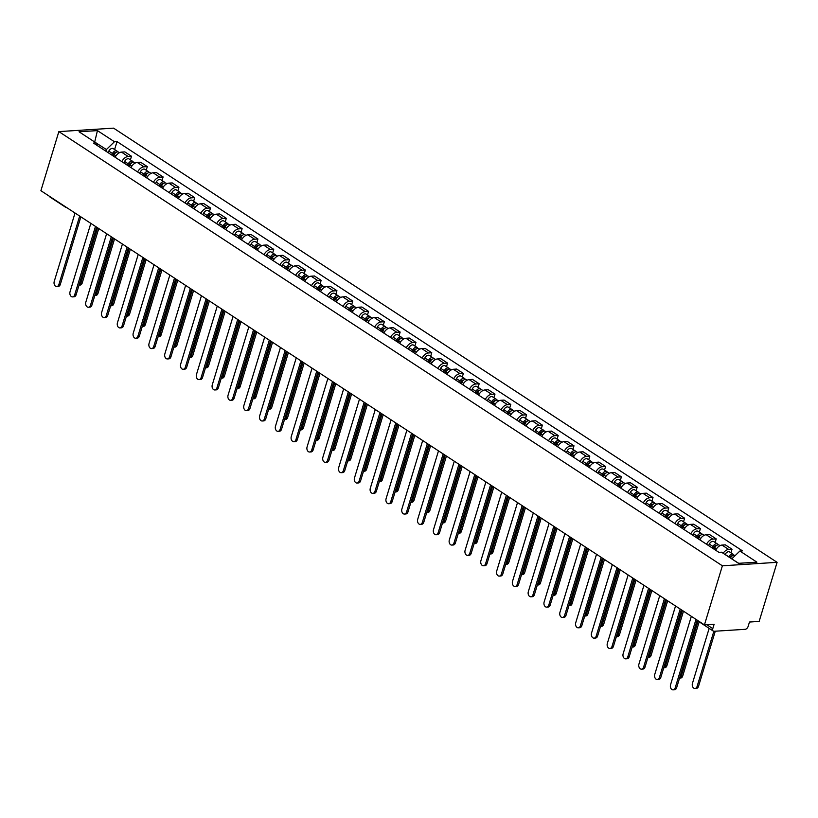 <?xml version="1.0" encoding="UTF-8"?>
<svg xmlns="http://www.w3.org/2000/svg" width="818" height="818" viewBox="0 0 818 818"><rect width="100%" height="100%" fill="white"/><g stroke="black" fill="none" stroke-linecap="round" stroke-linejoin="round"><path stroke-width="1.23" d="M704.431 624.891L714.114 624.277L712.795 628.623A3.098 1.943 123.2 0 0 713.286 631.077A3.098 1.943 123.2 0 0 714.134 631.281L745.106 629.318A3.098 1.943 123.2 0 0 748.143 626.384L749.462 622.038L759.145 621.424L777.1 562.334L113.569 128.14L58.855 131.606L722.386 565.8L704.431 624.891L40.9 190.696L58.855 131.606M66.626 207.527A3.098 2.188 -93.6 0 1 66.309 207.353A3.098 1.943 -56.8 0 1 65.46 207.148L49.755 196.872A3.098 1.943 -56.8 0 1 49.213 196.136M777.1 562.334L722.386 565.8M723.132 553.254A7.137 4.458 -56.8 0 1 728.685 549.451L732.028 549.236L725.341 544.86L721.997 545.074A7.137 4.458 123.2 0 0 715.658 550.217M730.934 552.815L732.028 549.236M706.548 544.246A7.137 4.458 -56.8 0 1 712.887 539.103L716.22 538.898L709.533 534.522L706.2 534.737A7.137 4.458 123.2 0 0 699.86 539.87M715.136 542.477L716.22 538.898M690.74 533.909A7.137 4.458 -56.8 0 1 697.079 528.765L700.423 528.551L693.736 524.185L690.392 524.389A7.137 4.458 123.2 0 0 684.053 529.532M699.329 532.14L700.423 528.551M674.932 523.561A7.137 4.458 -56.8 0 1 681.282 518.428L684.615 518.213L677.928 513.837L674.594 514.052A7.137 4.458 123.2 0 0 668.255 519.185M683.531 521.792L684.615 518.213M659.134 513.223A7.137 4.458 -56.8 0 1 665.474 508.08L668.817 507.876L662.13 503.499L658.787 503.714A7.137 4.458 123.2 0 0 652.447 508.847M667.723 511.454L668.817 507.876M643.326 502.886A7.137 4.458 -56.8 0 1 649.676 497.743L653.009 497.528L646.322 493.152L642.989 493.366A7.137 4.458 123.2 0 0 636.639 498.51M651.926 501.107L653.009 497.528M627.529 492.538A7.137 4.458 -56.8 0 1 633.868 487.405L637.202 487.191L630.525 482.814L627.181 483.029A7.137 4.458 123.2 0 0 620.842 488.162M636.118 490.769L637.202 487.191M611.721 482.201A7.137 4.458 -56.8 0 1 618.06 477.058L621.404 476.853L614.717 472.477L611.383 472.681A7.137 4.458 123.2 0 0 605.034 477.824M620.32 480.432L621.404 476.853M595.923 471.853A7.137 4.458 -56.8 0 1 602.263 466.72L605.596 466.505L598.909 462.129L595.576 462.344A7.137 4.458 123.2 0 0 589.236 467.487M604.512 470.084L605.596 466.505M580.115 461.516A7.137 4.458 -56.8 0 1 586.455 456.383L589.798 456.168L583.111 451.792L579.768 452.006A7.137 4.458 123.2 0 0 573.428 457.139M588.704 459.747L589.798 456.168M564.318 451.178A7.137 4.458 -56.8 0 1 570.657 446.035L573.991 445.82L567.303 441.454L563.97 441.659A7.137 4.458 123.2 0 0 557.631 446.802M572.907 449.409L573.991 445.82M548.51 440.83A7.137 4.458 -56.8 0 1 554.849 435.697L558.193 435.483L551.506 431.106L548.162 431.321A7.137 4.458 123.2 0 0 541.823 436.454M557.099 439.061L558.193 435.483M532.712 430.493A7.137 4.458 -56.8 0 1 539.052 425.35L542.385 425.145L535.698 420.769L532.365 420.984A7.137 4.458 123.2 0 0 526.025 426.117M541.301 428.724L542.385 425.145M516.904 420.155A7.137 4.458 -56.8 0 1 523.244 415.012L526.587 414.798L519.9 410.431L516.557 410.636A7.137 4.458 123.2 0 0 510.217 415.779M525.493 418.376L526.587 414.798M501.097 409.808A7.137 4.458 -56.8 0 1 507.446 404.675L510.78 404.46L504.092 400.084L500.759 400.299A7.137 4.458 123.2 0 0 494.42 405.431M509.696 408.039L510.78 404.46M485.299 399.47A7.137 4.458 -56.8 0 1 491.638 394.327L494.982 394.123L488.295 389.746L484.951 389.951A7.137 4.458 123.2 0 0 478.612 395.094M493.888 397.701L494.982 394.123M469.491 389.133A7.137 4.458 -56.8 0 1 475.841 383.99L479.174 383.775L472.487 379.399L469.154 379.613A7.137 4.458 123.2 0 0 462.814 384.757M478.09 387.354L479.174 383.775M453.693 378.785A7.137 4.458 -56.8 0 1 460.033 373.652L463.366 373.437L456.689 369.061L453.346 369.276A7.137 4.458 123.2 0 0 447.006 374.409M462.282 377.016L463.366 373.437M437.886 368.448A7.137 4.458 -56.8 0 1 444.225 363.304L447.569 363.1L440.882 358.724L437.548 358.928A7.137 4.458 123.2 0 0 431.198 364.071M446.485 366.679L447.569 363.1M422.088 358.1A7.137 4.458 -56.8 0 1 428.428 352.967L431.761 352.752L425.074 348.376L421.74 348.591A7.137 4.458 123.2 0 0 415.401 353.734M430.677 356.331L431.761 352.752M406.28 347.762A7.137 4.458 -56.8 0 1 412.62 342.63L415.963 342.415L409.276 338.038L405.933 338.253A7.137 4.458 123.2 0 0 399.593 343.386M414.869 345.994L415.963 342.415M390.483 337.425A7.137 4.458 -56.8 0 1 396.822 332.282L400.155 332.067L393.468 327.701L390.135 327.906A7.137 4.458 123.2 0 0 383.795 333.049M399.072 335.656L400.155 332.067M374.675 327.077A7.137 4.458 -56.8 0 1 381.014 321.944L384.358 321.73L377.671 317.353L374.327 317.568A7.137 4.458 123.2 0 0 367.988 322.701M383.264 325.308L384.358 321.73M358.877 316.74A7.137 4.458 -56.8 0 1 365.217 311.597L368.55 311.392L361.863 307.016L358.529 307.231A7.137 4.458 123.2 0 0 352.19 312.364M367.466 314.971L368.55 311.392M343.069 306.402A7.137 4.458 -56.8 0 1 349.409 301.259L352.752 301.044L346.065 296.668L342.722 296.883A7.137 4.458 123.2 0 0 336.382 302.026M351.658 304.623L352.752 301.044M327.261 296.055A7.137 4.458 -56.8 0 1 333.611 290.922L336.944 290.707L330.257 286.331L326.924 286.545A7.137 4.458 123.2 0 0 320.584 291.678M335.861 294.286L336.944 290.707M311.464 285.717A7.137 4.458 -56.8 0 1 317.803 280.574L321.147 280.369L314.46 275.993L311.116 276.198A7.137 4.458 123.2 0 0 304.777 281.341M320.053 283.948L321.147 280.369M295.656 275.369A7.137 4.458 -56.8 0 1 302.006 270.237L305.339 270.022L298.652 265.646L295.318 265.86A7.137 4.458 123.2 0 0 288.979 271.003M304.255 273.601L305.339 270.022M279.858 265.032A7.137 4.458 -56.8 0 1 286.198 259.899L289.531 259.684L282.854 255.308L279.511 255.523A7.137 4.458 123.2 0 0 273.171 260.656M288.447 263.263L289.531 259.684M264.05 254.695A7.137 4.458 -56.8 0 1 270.39 249.551L273.733 249.347L267.046 244.971L263.713 245.175A7.137 4.458 123.2 0 0 257.363 250.318M272.65 252.926L273.733 249.347M248.253 244.347A7.137 4.458 -56.8 0 1 254.592 239.214L257.926 238.999L251.238 234.623L247.905 234.838A7.137 4.458 123.2 0 0 241.566 239.971M256.842 242.578L257.926 238.999M232.445 234.009A7.137 4.458 -56.8 0 1 238.784 228.866L242.128 228.662L235.441 224.285L232.107 224.5A7.137 4.458 123.2 0 0 225.758 229.633M241.034 232.24L242.128 228.662M216.647 223.672A7.137 4.458 -56.8 0 1 222.987 218.529L226.32 218.314L219.633 213.948L216.3 214.152A7.137 4.458 123.2 0 0 209.96 219.296M225.236 221.893L226.32 218.314M200.839 213.324A7.137 4.458 -56.8 0 1 207.179 208.191L210.523 207.976L203.835 203.6L200.492 203.815A7.137 4.458 123.2 0 0 194.152 208.948M209.428 211.555L210.523 207.976M185.042 202.987A7.137 4.458 -56.8 0 1 191.381 197.844L194.715 197.639L188.028 193.263L184.694 193.467A7.137 4.458 123.2 0 0 178.355 198.61M193.631 201.218L194.715 197.639M169.234 192.649A7.137 4.458 -56.8 0 1 175.573 187.506L178.917 187.291L172.23 182.915L168.886 183.13A7.137 4.458 123.2 0 0 162.547 188.273M177.823 190.87L178.917 187.291M153.436 182.302A7.137 4.458 -56.8 0 1 159.776 177.169L163.109 176.954L156.422 172.578L153.089 172.792A7.137 4.458 123.2 0 0 146.749 177.925M162.025 180.533L163.109 176.954M137.629 171.964A7.137 4.458 -56.8 0 1 143.968 166.821L147.312 166.616L140.624 162.24L137.281 162.445A7.137 4.458 123.2 0 0 130.941 167.588M146.218 170.195L147.312 166.616M121.821 161.616A7.137 4.458 -56.8 0 1 128.17 156.483L131.504 156.269L124.817 151.892L121.483 152.107A7.137 4.458 123.2 0 0 115.144 157.25M130.42 159.847L131.504 156.269M738.715 563.316L731.803 558.929M731.834 558.817L739.891 551.025L756.906 562.16L738.521 563.326L721.507 552.191L718.93 552.355L93.487 143.078L96.064 142.915L79.039 131.78L97.434 130.614L114.448 141.749L106.391 149.541L94.551 141.933M739.891 551.025L742.458 550.862L117.015 141.586L114.448 141.749M94.704 142.035L97.434 130.614M105.89 151.197L106.391 149.541M114.612 149.51L117.015 141.586M97.444 145.665L96.064 142.915M697.089 620.402L676.629 687.734A3.569 2.526 86.4 0 1 674.523 689.768L673.102 689.86A3.569 2.526 -93.6 0 0 675.208 687.826L696.006 619.379M691.343 616.332L670.545 684.778A3.569 2.526 -93.6 0 0 673.102 689.86M730.443 558.04L730.494 557.948A3.875 2.423 -56.8 0 1 734.973 555.463L735.167 555.586M709.155 628.367L692.437 683.388A3.569 2.526 -93.6 0 0 694.993 688.48A3.569 2.526 -93.6 0 0 697.1 686.445L713.858 631.271M729.799 557.62L730.004 557.211A1.861 1.166 -56.8 0 1 732.09 555.984M728.726 556.915L728.777 556.823A3.875 2.423 -56.8 0 1 733.255 554.338A3.875 2.423 -56.8 0 1 733.92 555.207M725.075 554.532L725.126 554.44A3.875 2.423 -56.8 0 1 729.605 551.945L733.255 554.338M715.269 631.21L698.521 686.353A3.569 2.526 86.4 0 1 696.415 688.388L694.993 688.48M681.363 609.799L660.832 677.396A3.569 2.526 86.4 0 1 658.725 679.431L657.304 679.523A3.569 2.526 -93.6 0 0 659.41 677.488L680.198 609.042M675.545 605.985L654.748 674.441A3.569 2.526 -93.6 0 0 657.304 679.523M665.566 599.461L645.024 667.059A3.569 2.526 86.4 0 1 642.917 669.093L641.496 669.175A3.569 2.526 -93.6 0 0 643.602 667.14L664.4 598.694M659.737 595.647L638.94 664.093A3.569 2.526 -93.6 0 0 641.496 669.175M649.758 589.113L629.226 656.711A3.569 2.526 86.4 0 1 627.12 658.746L625.698 658.838A3.569 2.526 -93.6 0 0 627.795 656.803L648.592 588.357M643.94 585.31L623.142 653.756A3.569 2.526 -93.6 0 0 625.698 658.838M713.94 549.082L714.697 547.61A3.875 2.423 -56.8 0 1 719.175 545.115L719.993 545.657M679.564 678.071A3.569 2.526 -93.6 0 0 681.292 676.097L698.01 621.077M713.286 548.663L714.196 546.874A1.861 1.166 -56.8 0 1 716.292 545.647M712.212 547.958L712.969 546.485A3.875 2.423 -56.8 0 1 717.458 543.99A3.875 2.423 -56.8 0 1 718.112 544.86M708.572 545.575L709.318 544.093A3.875 2.423 -56.8 0 1 713.807 541.608L717.458 543.99M699.175 621.844L682.713 676.005A3.569 2.526 86.4 0 1 680.607 678.04L679.553 678.112M698.132 538.745L698.889 537.273A3.875 2.423 -56.8 0 1 703.368 534.778L704.186 535.309M663.766 667.723A3.569 2.526 -93.6 0 0 665.484 665.76L682.304 610.412M697.488 538.316L698.398 536.536A1.861 1.166 -56.8 0 1 700.484 535.299M696.415 537.62L697.171 536.138A3.875 2.423 -56.8 0 1 701.65 533.653A3.875 2.423 -56.8 0 1 702.314 534.522M692.764 535.228L693.521 533.755A3.875 2.423 -56.8 0 1 697.999 531.271L701.65 533.653M683.47 611.179L666.915 665.668A3.569 2.526 86.4 0 1 664.809 667.703L663.756 667.774M682.335 528.408L683.081 526.925A3.875 2.423 -56.8 0 1 687.57 524.44L688.388 524.972M647.958 657.386A3.569 2.526 -93.6 0 0 649.686 655.412L666.496 600.075M681.68 527.978L682.59 526.189A1.861 1.166 -56.8 0 1 684.686 524.962M680.607 527.273L681.363 525.8A3.875 2.423 -56.8 0 1 685.842 523.316A3.875 2.423 -56.8 0 1 686.506 524.185M676.967 524.89L677.713 523.418A3.875 2.423 -56.8 0 1 682.202 520.923L685.842 523.316M667.662 600.831L651.108 655.33A3.569 2.526 86.4 0 1 649.001 657.365L647.948 657.427M633.96 578.776L613.418 646.373A3.569 2.526 86.4 0 1 611.312 648.408L609.891 648.5A3.569 2.526 -93.6 0 0 611.997 646.465L632.795 578.009M628.132 574.962L607.334 643.408A3.569 2.526 -93.6 0 0 609.891 648.5M618.152 568.438L597.61 636.026A3.569 2.526 86.4 0 1 595.514 638.06L594.093 638.152A3.569 2.526 -93.6 0 0 596.189 636.118L616.987 567.672M612.324 564.625L591.537 633.071A3.569 2.526 -93.6 0 0 594.093 638.152M666.527 518.06L667.284 516.587A3.875 2.423 -56.8 0 1 671.762 514.093L672.58 514.634M632.161 647.048A3.569 2.526 -93.6 0 0 633.878 645.075L650.699 589.727M665.872 517.641L666.793 515.851A1.861 1.166 -56.8 0 1 668.879 514.624M664.809 516.935L665.566 515.463A3.875 2.423 -56.8 0 1 670.044 512.968A3.875 2.423 -56.8 0 1 670.699 513.837M661.159 514.553L661.915 513.07A3.875 2.423 -56.8 0 1 666.394 510.585L670.044 512.968M651.864 590.494L635.31 644.983A3.569 2.526 86.4 0 1 633.204 647.018L632.15 647.089M650.729 507.722L651.476 506.25A3.875 2.423 -56.8 0 1 655.964 503.755L656.782 504.287M616.353 636.701A3.569 2.526 -93.6 0 0 618.081 634.737L634.891 579.389M650.075 507.293L650.985 505.514A1.861 1.166 -56.8 0 1 653.081 504.277M649.001 506.598L649.758 505.115A3.875 2.423 -56.8 0 1 654.236 502.63A3.875 2.423 -56.8 0 1 654.901 503.499M645.361 504.205L646.108 502.733A3.875 2.423 -56.8 0 1 650.596 500.238L654.236 502.63M636.056 580.146L619.502 634.645A3.569 2.526 86.4 0 1 617.396 636.68L616.343 636.741M602.345 558.091L581.813 625.688A3.569 2.526 86.4 0 1 579.706 627.723L578.285 627.815A3.569 2.526 -93.6 0 0 580.391 625.78L601.189 557.334M596.526 554.277L575.729 622.733A3.569 2.526 -93.6 0 0 578.285 627.815M586.547 547.753L566.005 615.351A3.569 2.526 86.4 0 1 563.909 617.385L562.477 617.478A3.569 2.526 -93.6 0 0 564.584 615.443L585.381 546.986M580.719 543.939L559.931 612.385A3.569 2.526 -93.6 0 0 562.477 617.478M570.739 537.406L550.207 605.003A3.569 2.526 86.4 0 1 548.101 607.038L546.68 607.13A3.569 2.526 -93.6 0 0 548.786 605.095L569.584 536.649M564.921 533.602L544.123 602.048A3.569 2.526 -93.6 0 0 546.68 607.13M554.941 527.068L534.399 594.666A3.569 2.526 86.4 0 1 532.293 596.7L530.872 596.792A3.569 2.526 -93.6 0 0 532.978 594.758L553.776 526.311M549.113 523.254L528.316 591.711A3.569 2.526 -93.6 0 0 530.872 596.792M539.134 516.731L518.602 584.328A3.569 2.526 86.4 0 1 516.495 586.363L515.074 586.445A3.569 2.526 -93.6 0 0 517.18 584.41L537.968 515.964M533.316 512.917L512.518 581.363A3.569 2.526 -93.6 0 0 515.074 586.445M523.336 506.383L502.794 573.98A3.569 2.526 86.4 0 1 500.688 576.015L499.266 576.107A3.569 2.526 -93.6 0 0 501.373 574.072L522.17 505.626M517.508 502.579L496.71 571.025A3.569 2.526 -93.6 0 0 499.266 576.107M507.528 496.045L486.996 563.643A3.569 2.526 86.4 0 1 484.89 565.678L483.469 565.77A3.569 2.526 -93.6 0 0 485.575 563.735L506.362 495.289M501.71 492.231L480.912 560.678A3.569 2.526 -93.6 0 0 483.469 565.77M491.73 485.708L471.188 553.305A3.569 2.526 86.4 0 1 469.082 555.34L467.661 555.422A3.569 2.526 -93.6 0 0 469.767 553.387L490.565 484.941M485.902 481.894L465.105 550.34A3.569 2.526 -93.6 0 0 467.661 555.422M634.921 497.385L635.678 495.902A3.875 2.423 -56.8 0 1 640.157 493.418L640.975 493.949M620.259 569.809L603.694 624.298A3.569 2.526 86.4 0 1 601.598 626.332L600.545 626.404A3.569 2.526 -93.6 0 0 602.273 624.39L619.093 569.052M634.267 496.955L635.177 495.166A1.861 1.166 -56.8 0 1 637.273 493.939M633.204 496.25L633.95 494.778A3.875 2.423 -56.8 0 1 638.439 492.283A3.875 2.423 -56.8 0 1 639.093 493.162M629.553 493.868L630.31 492.395A3.875 2.423 -56.8 0 1 634.788 489.9L638.439 492.283M619.124 487.037L619.87 485.565A3.875 2.423 -56.8 0 1 624.359 483.07L625.167 483.602M584.747 616.015A3.569 2.526 -93.6 0 0 586.475 614.052L603.285 558.704M618.469 486.608L619.379 484.829A1.861 1.166 -56.8 0 1 621.475 483.602M617.396 485.912L618.152 484.44A3.875 2.423 -56.8 0 1 622.631 481.945A3.875 2.423 -56.8 0 1 623.296 482.814M613.756 483.53L614.502 482.047A3.875 2.423 -56.8 0 1 618.991 479.563L622.631 481.945M604.451 559.471L587.897 613.96A3.569 2.526 86.4 0 1 585.79 615.995L584.737 616.066M603.316 476.7L604.073 475.217A3.875 2.423 -56.8 0 1 608.551 472.732L609.369 473.264M568.95 605.678A3.569 2.526 -93.6 0 0 570.667 603.715L587.488 548.367M602.661 476.27L603.572 474.491A1.861 1.166 -56.8 0 1 605.668 473.254M601.598 475.575L602.345 474.092A3.875 2.423 -56.8 0 1 606.833 471.608A3.875 2.423 -56.8 0 1 607.488 472.477M597.948 473.182L598.704 471.71A3.875 2.423 -56.8 0 1 603.183 469.215L606.833 471.608M588.653 549.123L572.089 603.623A3.569 2.526 86.4 0 1 569.993 605.657L568.929 605.719M587.518 466.352L588.265 464.88A3.875 2.423 -56.8 0 1 592.753 462.395L593.561 462.927M553.142 595.34A3.569 2.526 -93.6 0 0 554.87 593.367L571.68 538.029M586.864 465.933L587.774 464.143A1.861 1.166 -56.8 0 1 589.86 462.916M585.79 465.227L586.547 463.755A3.875 2.423 -56.8 0 1 591.025 461.26A3.875 2.423 -56.8 0 1 591.69 462.129M582.14 462.845L582.897 461.362A3.875 2.423 -56.8 0 1 587.385 458.878L591.025 461.26M572.845 538.786L556.291 593.275A3.569 2.526 86.4 0 1 554.185 595.31L553.132 595.381M571.71 456.015L572.467 454.542A3.875 2.423 -56.8 0 1 576.946 452.047L577.764 452.579M537.344 584.993A3.569 2.526 -93.6 0 0 539.062 583.029L555.882 527.682M571.056 455.585L571.966 453.806A1.861 1.166 -56.8 0 1 574.062 452.579M569.993 454.89L570.739 453.407A3.875 2.423 -56.8 0 1 575.228 450.922A3.875 2.423 -56.8 0 1 575.882 451.792M566.342 452.497L567.099 451.025A3.875 2.423 -56.8 0 1 571.577 448.54L575.228 450.922M557.038 528.448L540.483 582.937A3.569 2.526 86.4 0 1 538.377 584.972L537.324 585.044M555.903 445.677L556.659 444.194A3.875 2.423 -56.8 0 1 561.148 441.71L561.956 442.241M521.536 574.655A3.569 2.526 -93.6 0 0 523.264 572.682L540.074 517.344M555.258 445.248L556.168 443.458A1.861 1.166 -56.8 0 1 558.254 442.231M554.185 444.542L554.941 443.07A3.875 2.423 -56.8 0 1 559.42 440.585A3.875 2.423 -56.8 0 1 560.085 441.454M550.534 442.16L551.291 440.687A3.875 2.423 -56.8 0 1 555.77 438.192L559.42 440.585M541.24 518.101L524.686 572.6A3.569 2.526 86.4 0 1 522.579 574.635L521.526 574.696M540.105 435.329L540.862 433.857A3.875 2.423 -56.8 0 1 545.34 431.362L546.158 431.904M505.739 564.318A3.569 2.526 -93.6 0 0 507.457 562.344L524.277 506.996M539.451 434.91L540.361 433.121A1.861 1.166 -56.8 0 1 542.457 431.894M538.387 434.205L539.134 432.732A3.875 2.423 -56.8 0 1 543.622 430.237A3.875 2.423 -56.8 0 1 544.277 431.106M534.737 431.822L535.493 430.34A3.875 2.423 -56.8 0 1 539.972 427.855L543.622 430.237M525.432 507.763L508.878 562.252A3.569 2.526 86.4 0 1 506.771 564.287L505.718 564.359M524.297 424.992L525.054 423.519A3.875 2.423 -56.8 0 1 529.532 421.025L530.35 421.556M509.634 497.426L493.08 551.915A3.569 2.526 86.4 0 1 490.974 553.95L489.921 554.011A3.569 2.526 -93.6 0 0 491.659 552.007L508.469 496.659M523.653 424.562L524.563 422.783A1.861 1.166 -56.8 0 1 526.649 421.546M522.579 423.867L523.336 422.385A3.875 2.423 -56.8 0 1 527.815 419.9A3.875 2.423 -56.8 0 1 528.479 420.769M518.929 421.474L519.686 420.002A3.875 2.423 -56.8 0 1 524.164 417.507L527.815 419.9M475.923 475.36L455.391 542.958A3.569 2.526 86.4 0 1 453.284 544.992L451.863 545.085A3.569 2.526 -93.6 0 0 453.959 543.05L474.757 474.604M470.105 471.557L449.307 540.003A3.569 2.526 -93.6 0 0 451.863 545.085M460.125 465.023L439.583 532.62A3.569 2.526 86.4 0 1 437.477 534.655L436.055 534.747A3.569 2.526 -93.6 0 0 438.162 532.712L458.959 464.256M454.297 461.209L433.499 529.655A3.569 2.526 -93.6 0 0 436.055 534.747M444.317 454.685L423.775 522.273A3.569 2.526 86.4 0 1 421.679 524.307L420.258 524.399A3.569 2.526 -93.6 0 0 422.354 522.365L443.151 453.918M438.489 450.871L417.701 519.318A3.569 2.526 -93.6 0 0 420.258 524.399M428.509 444.338L407.977 511.935A3.569 2.526 86.4 0 1 405.871 513.97L404.45 514.062A3.569 2.526 -93.6 0 0 406.556 512.027L427.354 443.581M422.691 440.524L401.894 508.98A3.569 2.526 -93.6 0 0 404.45 514.062M412.712 434L392.17 501.598A3.569 2.526 86.4 0 1 390.074 503.632L388.642 503.724A3.569 2.526 -93.6 0 0 390.748 501.69L411.546 433.233M406.883 430.186L386.096 498.632A3.569 2.526 -93.6 0 0 388.642 503.724M396.904 423.652L376.372 491.25A3.569 2.526 86.4 0 1 374.266 493.285L372.844 493.377A3.569 2.526 -93.6 0 0 374.951 491.342L395.748 422.896M391.086 419.849L370.288 488.295A3.569 2.526 -93.6 0 0 372.844 493.377M381.106 413.315L360.564 480.912A3.569 2.526 86.4 0 1 358.468 482.947L357.037 483.039A3.569 2.526 -93.6 0 0 359.143 481.004L379.941 412.558M375.278 409.501L354.48 477.957A3.569 2.526 -93.6 0 0 357.037 483.039M365.298 402.977L344.767 470.575A3.569 2.526 86.4 0 1 342.66 472.61L341.239 472.692A3.569 2.526 -93.6 0 0 343.345 470.657L364.143 402.211M359.48 399.164L338.683 467.61A3.569 2.526 -93.6 0 0 341.239 472.692M349.501 392.63L328.959 460.227A3.569 2.526 86.4 0 1 326.852 462.262L325.431 462.354A3.569 2.526 -93.6 0 0 327.537 460.319L348.335 391.873M343.672 388.826L322.875 457.272A3.569 2.526 -93.6 0 0 325.431 462.354M333.693 382.292L313.161 449.89A3.569 2.526 86.4 0 1 311.055 451.925L309.633 452.017A3.569 2.526 -93.6 0 0 311.74 449.982L332.527 381.525M327.875 378.478L307.077 446.925A3.569 2.526 -93.6 0 0 309.633 452.017M317.895 371.955L297.353 439.542A3.569 2.526 86.4 0 1 295.247 441.577L293.826 441.669A3.569 2.526 -93.6 0 0 295.932 439.634L316.73 371.188M312.067 368.141L291.269 436.587A3.569 2.526 -93.6 0 0 293.826 441.669M302.087 361.607L281.556 429.205A3.569 2.526 86.4 0 1 279.449 431.239L278.028 431.331A3.569 2.526 -93.6 0 0 280.124 429.297L300.922 360.85M296.269 357.793L275.472 426.25A3.569 2.526 -93.6 0 0 278.028 431.331M286.29 351.27L265.748 418.867A3.569 2.526 86.4 0 1 263.641 420.902L262.22 420.994A3.569 2.526 -93.6 0 0 264.326 418.959L285.124 350.503M280.462 347.456L259.664 415.902A3.569 2.526 -93.6 0 0 262.22 420.994M270.482 340.922L249.95 408.519A3.569 2.526 86.4 0 1 247.844 410.554L246.422 410.646A3.569 2.526 -93.6 0 0 248.519 408.611L269.316 340.165M264.664 337.118L243.866 405.564A3.569 2.526 -93.6 0 0 246.422 410.646M254.684 330.584L234.142 398.182A3.569 2.526 86.4 0 1 232.036 400.217L230.615 400.309A3.569 2.526 -93.6 0 0 232.721 398.274L253.519 329.828M248.856 326.771L228.058 395.227A3.569 2.526 -93.6 0 0 230.615 400.309M508.499 414.654L509.256 413.172A3.875 2.423 -56.8 0 1 513.735 410.687L514.553 411.219M474.123 543.633A3.569 2.526 -93.6 0 0 475.851 541.659L492.661 486.321M507.845 414.225L508.755 412.436A1.861 1.166 -56.8 0 1 510.851 411.209M506.771 413.519L507.528 412.047A3.875 2.423 -56.8 0 1 512.007 409.552A3.875 2.423 -56.8 0 1 512.671 410.431M503.131 411.137L503.878 409.665A3.875 2.423 -56.8 0 1 508.367 407.17L512.007 409.552M493.827 487.078L477.272 541.577A3.569 2.526 86.4 0 1 475.166 543.612L474.113 543.673M492.692 404.307L493.448 402.834A3.875 2.423 -56.8 0 1 497.927 400.339L498.745 400.881M458.325 533.295A3.569 2.526 -93.6 0 0 460.043 531.322L476.863 475.974M492.047 403.877L492.957 402.098A1.861 1.166 -56.8 0 1 495.043 400.871M490.974 403.182L491.73 401.71A3.875 2.423 -56.8 0 1 496.209 399.215A3.875 2.423 -56.8 0 1 496.863 400.084M487.324 400.8L488.08 399.317A3.875 2.423 -56.8 0 1 492.559 396.832L496.209 399.215M478.029 476.741L461.475 531.23A3.569 2.526 86.4 0 1 459.368 533.264L458.315 533.336M476.894 393.969L477.64 392.487A3.875 2.423 -56.8 0 1 482.129 390.002L482.947 390.534M442.518 522.947A3.569 2.526 -93.6 0 0 444.246 520.984L461.055 465.636M476.24 393.54L477.15 391.761A1.861 1.166 -56.8 0 1 479.246 390.523M475.166 392.844L475.923 391.362A3.875 2.423 -56.8 0 1 480.401 388.877A3.875 2.423 -56.8 0 1 481.066 389.746M471.526 390.452L472.272 388.979A3.875 2.423 -56.8 0 1 476.761 386.485L480.401 388.877M462.221 466.393L445.667 520.892A3.569 2.526 86.4 0 1 443.56 522.927L442.507 522.988M461.086 383.632L461.843 382.149A3.875 2.423 -56.8 0 1 466.321 379.664L467.139 380.196M426.72 512.61A3.569 2.526 -93.6 0 0 428.438 510.636L445.258 455.299M460.432 383.202L461.342 381.413A1.861 1.166 -56.8 0 1 463.438 380.186M459.368 382.497L460.115 381.024A3.875 2.423 -56.8 0 1 464.604 378.529A3.875 2.423 -56.8 0 1 465.258 379.409M455.718 380.114L456.475 378.642A3.875 2.423 -56.8 0 1 460.953 376.147L464.604 378.529M446.423 456.055L429.859 510.544A3.569 2.526 86.4 0 1 427.763 512.579L426.71 512.651M445.289 373.284L446.035 371.812A3.875 2.423 -56.8 0 1 450.524 369.317L451.331 369.848M410.912 502.262A3.569 2.526 -93.6 0 0 412.64 500.299L429.45 444.951M444.634 372.855L445.544 371.075A1.861 1.166 -56.8 0 1 447.64 369.848M443.56 372.159L444.317 370.687A3.875 2.423 -56.8 0 1 448.796 368.192A3.875 2.423 -56.8 0 1 449.46 369.061M439.92 369.777L440.667 368.294A3.875 2.423 -56.8 0 1 445.156 365.81L448.796 368.192M430.616 445.718L414.061 500.207A3.569 2.526 86.4 0 1 411.955 502.242L410.902 502.313M429.481 362.947L430.237 361.464A3.875 2.423 -56.8 0 1 434.716 358.979L435.534 359.511M395.114 491.925A3.569 2.526 -93.6 0 0 396.832 489.962L413.652 434.614M428.826 362.517L429.736 360.738A1.861 1.166 -56.8 0 1 431.832 359.501M427.763 361.822L428.509 360.339A3.875 2.423 -56.8 0 1 432.998 357.855A3.875 2.423 -56.8 0 1 433.652 358.724M424.113 359.429L424.869 357.957A3.875 2.423 -56.8 0 1 429.348 355.462L432.998 357.855M414.818 435.37L398.254 489.87A3.569 2.526 86.4 0 1 396.157 491.904L395.094 491.966M413.683 352.599L414.429 351.126A3.875 2.423 -56.8 0 1 418.918 348.632L419.726 349.174M379.307 481.587A3.569 2.526 -93.6 0 0 381.035 479.614L397.845 424.266M413.029 352.18L413.939 350.39A1.861 1.166 -56.8 0 1 416.025 349.163M411.955 351.474L412.712 350.002A3.875 2.423 -56.8 0 1 417.19 347.507A3.875 2.423 -56.8 0 1 417.855 348.376M408.305 349.092L409.061 347.609A3.875 2.423 -56.8 0 1 413.55 345.124L417.19 347.507M399.01 425.033L382.456 479.522A3.569 2.526 86.4 0 1 380.35 481.557L379.296 481.628M397.875 342.261L398.632 340.789A3.875 2.423 -56.8 0 1 403.11 338.294L403.928 338.826M363.509 471.24A3.569 2.526 -93.6 0 0 365.227 469.276L382.047 413.928M397.221 341.832L398.131 340.053A1.861 1.166 -56.8 0 1 400.227 338.816M396.157 341.137L396.904 339.654A3.875 2.423 -56.8 0 1 401.393 337.169A3.875 2.423 -56.8 0 1 402.047 338.038M392.507 338.744L393.264 337.272A3.875 2.423 -56.8 0 1 397.742 334.787L401.393 337.169M383.202 414.695L366.648 469.184A3.569 2.526 86.4 0 1 364.542 471.219L363.489 471.291M382.078 331.924L382.824 330.441A3.875 2.423 -56.8 0 1 387.313 327.957L388.121 328.488M347.701 460.902A3.569 2.526 -93.6 0 0 349.429 458.929L366.239 403.591M381.423 331.494L382.333 329.705A1.861 1.166 -56.8 0 1 384.419 328.478M380.35 330.789L381.106 329.317A3.875 2.423 -56.8 0 1 385.585 326.832A3.875 2.423 -56.8 0 1 386.249 327.701M376.699 328.407L377.456 326.934A3.875 2.423 -56.8 0 1 381.934 324.439L385.585 326.832M367.405 404.348L350.85 458.847A3.569 2.526 86.4 0 1 348.744 460.882L347.691 460.943M366.27 321.576L367.026 320.104A3.875 2.423 -56.8 0 1 371.505 317.609L372.323 318.151M331.904 450.565A3.569 2.526 -93.6 0 0 333.621 448.591L350.441 393.243M365.615 321.157L366.525 319.368A1.861 1.166 -56.8 0 1 368.621 318.141M364.552 320.451L365.298 318.979A3.875 2.423 -56.8 0 1 369.787 316.484A3.875 2.423 -56.8 0 1 370.442 317.353M360.902 318.069L361.658 316.586A3.875 2.423 -56.8 0 1 366.137 314.102L369.787 316.484M351.597 394.01L335.043 448.499A3.569 2.526 86.4 0 1 332.936 450.534L331.883 450.606M350.462 311.239L351.219 309.766A3.875 2.423 -56.8 0 1 355.697 307.271L356.515 307.803M335.799 383.662L319.245 438.162A3.569 2.526 86.4 0 1 317.139 440.196L316.085 440.258A3.569 2.526 -93.6 0 0 317.824 438.254L334.634 382.906M349.818 310.809L350.728 309.03A1.861 1.166 -56.8 0 1 352.814 307.793M348.744 310.114L349.501 308.631A3.875 2.423 -56.8 0 1 353.979 306.147A3.875 2.423 -56.8 0 1 354.644 307.016M345.094 307.721L345.85 306.249A3.875 2.423 -56.8 0 1 350.329 303.754L353.979 306.147M334.664 300.901L335.421 299.419A3.875 2.423 -56.8 0 1 339.899 296.934L340.717 297.466M300.288 429.879A3.569 2.526 -93.6 0 0 302.016 427.906L318.826 372.568M334.01 300.472L334.92 298.682A1.861 1.166 -56.8 0 1 337.016 297.455M332.936 299.766L333.693 298.294A3.875 2.423 -56.8 0 1 338.171 295.799A3.875 2.423 -56.8 0 1 338.836 296.678M329.296 297.384L330.043 295.911A3.875 2.423 -56.8 0 1 334.531 293.417L338.171 295.799M319.991 373.325L303.437 427.814A3.569 2.526 86.4 0 1 301.331 429.849L300.278 429.92M318.856 290.554L319.613 289.081A3.875 2.423 -56.8 0 1 324.092 286.586L324.91 287.118M284.49 419.532A3.569 2.526 -93.6 0 0 286.208 417.569L303.028 362.221M318.212 290.124L319.122 288.345A1.861 1.166 -56.8 0 1 321.208 287.118M317.139 289.429L317.895 287.956A3.875 2.423 -56.8 0 1 322.374 285.462A3.875 2.423 -56.8 0 1 323.028 286.331M313.488 287.046L314.245 285.564A3.875 2.423 -56.8 0 1 318.723 283.079L322.374 285.462M304.194 362.988L287.639 417.477A3.569 2.526 86.4 0 1 285.533 419.511L284.48 419.583M303.059 280.216L303.805 278.733A3.875 2.423 -56.8 0 1 308.294 276.249L309.112 276.781M268.682 409.194A3.569 2.526 -93.6 0 0 270.41 407.231L287.22 351.883M302.404 279.787L303.314 278.008A1.861 1.166 -56.8 0 1 305.411 276.77M301.331 279.091L302.087 277.609A3.875 2.423 -56.8 0 1 306.566 275.124A3.875 2.423 -56.8 0 1 307.231 275.993M297.691 276.699L298.437 275.226A3.875 2.423 -56.8 0 1 302.926 272.731L306.566 275.124M288.386 352.64L271.832 407.139A3.569 2.526 86.4 0 1 269.725 409.174L268.672 409.235M287.251 269.868L288.008 268.396A3.875 2.423 -56.8 0 1 292.486 265.911L293.304 266.443M272.588 342.302L256.024 396.791A3.569 2.526 86.4 0 1 253.928 398.826L252.874 398.898A3.569 2.526 -93.6 0 0 254.602 396.883L271.423 341.546M286.597 269.449L287.507 267.66A1.861 1.166 -56.8 0 1 289.603 266.433M285.533 268.744L286.28 267.271A3.875 2.423 -56.8 0 1 290.768 264.776A3.875 2.423 -56.8 0 1 291.423 265.646M281.883 266.361L282.639 264.879A3.875 2.423 -56.8 0 1 287.118 262.394L290.768 264.776M238.876 320.247L218.334 387.844A3.569 2.526 86.4 0 1 216.238 389.879L214.807 389.961A3.569 2.526 -93.6 0 0 216.913 387.926L237.711 319.48M233.048 316.433L212.261 384.879A3.569 2.526 -93.6 0 0 214.807 389.961M271.453 259.531L272.2 258.059A3.875 2.423 -56.8 0 1 276.689 255.564L277.506 256.095M237.077 388.509A3.569 2.526 -93.6 0 0 238.805 386.546L255.615 331.198M270.799 259.101L271.709 257.322A1.861 1.166 -56.8 0 1 273.805 256.095M269.725 258.406L270.482 256.924A3.875 2.423 -56.8 0 1 274.96 254.439A3.875 2.423 -56.8 0 1 275.625 255.308M266.085 256.014L266.832 254.541A3.875 2.423 -56.8 0 1 271.32 252.056L274.96 254.439M256.78 331.965L240.226 386.454A3.569 2.526 86.4 0 1 238.12 388.489L237.067 388.56M223.069 309.899L202.537 377.497A3.569 2.526 86.4 0 1 200.43 379.532L199.009 379.624A3.569 2.526 -93.6 0 0 201.116 377.589L221.913 309.143M217.251 306.096L196.453 374.542A3.569 2.526 -93.6 0 0 199.009 379.624M255.645 249.193L256.402 247.711A3.875 2.423 -56.8 0 1 260.881 245.226L261.699 245.758M221.279 378.172A3.569 2.526 -93.6 0 0 222.997 376.198L239.817 320.861M254.991 248.764L255.901 246.975A1.861 1.166 -56.8 0 1 257.997 245.748M253.928 248.069L254.674 246.586A3.875 2.423 -56.8 0 1 259.163 244.101A3.875 2.423 -56.8 0 1 259.817 244.971M250.277 245.676L251.034 244.204A3.875 2.423 -56.8 0 1 255.513 241.709L259.163 244.101M240.983 321.617L224.418 376.116A3.569 2.526 86.4 0 1 222.322 378.151L221.259 378.213M207.271 299.562L186.729 367.159A3.569 2.526 86.4 0 1 184.633 369.194L183.201 369.286A3.569 2.526 -93.6 0 0 185.308 367.251L206.105 298.805M201.443 295.748L180.645 364.204A3.569 2.526 -93.6 0 0 183.201 369.286M239.848 238.846L240.594 237.373A3.875 2.423 -56.8 0 1 245.083 234.878L245.891 235.42M205.471 367.834A3.569 2.526 -93.6 0 0 207.199 365.861L224.009 310.513M239.193 238.427L240.103 236.637A1.861 1.166 -56.8 0 1 242.189 235.41M238.12 237.721L238.876 236.249A3.875 2.423 -56.8 0 1 243.355 233.754A3.875 2.423 -56.8 0 1 244.02 234.623M234.48 235.339L235.226 233.856A3.875 2.423 -56.8 0 1 239.715 231.371L243.355 233.754M225.175 311.28L208.621 365.769A3.569 2.526 86.4 0 1 206.514 367.803L205.461 367.875M191.463 289.224L170.931 356.822A3.569 2.526 86.4 0 1 168.825 358.857L167.404 358.938A3.569 2.526 -93.6 0 0 169.51 356.904L190.308 288.457M185.645 285.41L164.847 353.857A3.569 2.526 -93.6 0 0 167.404 358.938M224.04 228.508L224.797 227.036A3.875 2.423 -56.8 0 1 229.275 224.541L230.093 225.073M189.674 357.486A3.569 2.526 -93.6 0 0 191.392 355.523L208.212 300.175M223.386 228.079L224.296 226.3A1.861 1.166 -56.8 0 1 226.392 225.062M222.322 227.384L223.069 225.901A3.875 2.423 -56.8 0 1 227.557 223.416A3.875 2.423 -56.8 0 1 228.212 224.285M218.672 224.991L219.428 223.518A3.875 2.423 -56.8 0 1 223.907 221.024L227.557 223.416M209.377 300.942L192.813 355.431A3.569 2.526 86.4 0 1 190.717 357.466L189.653 357.527M175.666 278.877L155.123 346.474A3.569 2.526 86.4 0 1 153.017 348.509L151.596 348.601A3.569 2.526 -93.6 0 0 153.702 346.566L174.5 278.12M169.837 275.073L149.04 343.519A3.569 2.526 -93.6 0 0 151.596 348.601M208.242 218.171L208.989 216.688A3.875 2.423 -56.8 0 1 213.478 214.204L214.285 214.735M173.866 347.149A3.569 2.526 -93.6 0 0 175.594 345.176L192.404 289.838M207.588 217.741L208.498 215.952A1.861 1.166 -56.8 0 1 210.584 214.725M206.514 217.036L207.271 215.563A3.875 2.423 -56.8 0 1 211.75 213.069A3.875 2.423 -56.8 0 1 212.414 213.948M202.864 214.653L203.621 213.181A3.875 2.423 -56.8 0 1 208.099 210.686L211.75 213.069M193.569 290.594L177.015 345.094A3.569 2.526 86.4 0 1 174.909 347.129L173.856 347.19M159.858 268.539L139.326 336.137A3.569 2.526 86.4 0 1 137.219 338.171L135.798 338.263A3.569 2.526 -93.6 0 0 137.905 336.229L158.692 267.772M154.04 264.725L133.242 333.171A3.569 2.526 -93.6 0 0 135.798 338.263M192.434 207.823L193.191 206.351A3.875 2.423 -56.8 0 1 197.67 203.856L198.488 204.398M158.068 336.811A3.569 2.526 -93.6 0 0 159.786 334.838L176.606 279.49M191.78 207.394L192.69 205.615A1.861 1.166 -56.8 0 1 194.786 204.388M190.717 206.698L191.463 205.226A3.875 2.423 -56.8 0 1 195.952 202.731A3.875 2.423 -56.8 0 1 196.606 203.6M187.066 204.316L187.823 202.833A3.875 2.423 -56.8 0 1 192.302 200.349L195.952 202.731M177.762 280.257L161.207 334.746A3.569 2.526 86.4 0 1 159.101 336.781L158.048 336.852M144.06 258.202L123.518 325.789A3.569 2.526 86.4 0 1 121.412 327.824L119.99 327.916A3.569 2.526 -93.6 0 0 122.097 325.881L142.894 257.435M138.232 254.388L117.434 322.834A3.569 2.526 -93.6 0 0 119.99 327.916M176.627 197.486L177.383 196.003A3.875 2.423 -56.8 0 1 181.862 193.518L182.68 194.05M142.26 326.464A3.569 2.526 -93.6 0 0 143.988 324.501L160.798 269.153M175.982 197.056L176.892 195.277A1.861 1.166 -56.8 0 1 178.978 194.04M174.909 196.361L175.666 194.878A3.875 2.423 -56.8 0 1 180.144 192.394A3.875 2.423 -56.8 0 1 180.809 193.263M171.259 193.968L172.015 192.496A3.875 2.423 -56.8 0 1 176.494 190.001L180.144 192.394M161.964 269.909L145.41 324.409A3.569 2.526 86.4 0 1 143.303 326.443L142.25 326.505M128.252 247.854L107.72 315.451A3.569 2.526 86.4 0 1 105.614 317.486L104.193 317.578A3.569 2.526 -93.6 0 0 106.289 315.543L127.087 247.097M122.434 244.04L101.636 312.496A3.569 2.526 -93.6 0 0 104.193 317.578M160.829 187.148L161.586 185.666A3.875 2.423 -56.8 0 1 166.064 183.181L166.882 183.713M126.453 316.126A3.569 2.526 -93.6 0 0 128.181 314.153L145.001 258.815M160.175 186.719L161.085 184.929A1.861 1.166 -56.8 0 1 163.181 183.702M159.101 186.013L159.858 184.541A3.875 2.423 -56.8 0 1 164.346 182.046A3.875 2.423 -56.8 0 1 165.001 182.925M155.461 183.631L156.207 182.158A3.875 2.423 -56.8 0 1 160.696 179.663L164.346 182.046M146.156 259.572L129.602 314.061A3.569 2.526 86.4 0 1 127.496 316.096L126.442 316.167M112.455 237.517L91.913 305.114A3.569 2.526 86.4 0 1 89.806 307.149L88.385 307.241A3.569 2.526 -93.6 0 0 90.491 305.206L111.289 236.75M106.626 233.703L85.829 302.149A3.569 2.526 -93.6 0 0 88.385 307.241M145.021 176.8L145.778 175.328A3.875 2.423 -56.8 0 1 150.256 172.833L151.074 173.365M110.655 305.779A3.569 2.526 -93.6 0 0 112.373 303.815L129.193 248.468M144.377 176.371L145.287 174.592A1.861 1.166 -56.8 0 1 147.373 173.365M143.303 175.676L144.06 174.203A3.875 2.423 -56.8 0 1 148.539 171.708A3.875 2.423 -56.8 0 1 149.203 172.578M139.653 173.293L140.41 171.811A3.875 2.423 -56.8 0 1 144.888 169.326L148.539 171.708M130.359 249.234L113.804 303.723A3.569 2.526 86.4 0 1 111.698 305.758L110.645 305.83M96.647 227.169L76.115 294.766A3.569 2.526 86.4 0 1 74.009 296.801L72.587 296.893A3.569 2.526 -93.6 0 0 74.683 294.858L95.481 226.412M90.829 223.365L70.031 291.811A3.569 2.526 -93.6 0 0 72.587 296.893M129.224 166.463L129.97 164.98A3.875 2.423 -56.8 0 1 134.459 162.496L135.277 163.027M94.847 295.441A3.569 2.526 -93.6 0 0 96.575 293.478L113.385 238.13M128.569 166.034L129.479 164.254A1.861 1.166 -56.8 0 1 131.575 163.017M127.496 165.338L128.252 163.856A3.875 2.423 -56.8 0 1 132.731 161.371A3.875 2.423 -56.8 0 1 133.395 162.24M123.855 162.946L124.602 161.473A3.875 2.423 -56.8 0 1 129.091 158.978L132.731 161.371M114.551 238.887L97.996 293.386A3.569 2.526 86.4 0 1 95.89 295.421L94.837 295.482M80.849 216.831L60.307 284.429A3.569 2.526 86.4 0 1 58.201 286.464L56.779 286.556A3.569 2.526 -93.6 0 0 58.886 284.521L79.683 216.075M75.021 213.017L54.223 281.474A3.569 2.526 -93.6 0 0 56.779 286.556M113.416 156.115L114.172 154.643A3.875 2.423 -56.8 0 1 118.651 152.148L119.469 152.69M98.753 228.549L82.199 283.038A3.569 2.526 86.4 0 1 80.092 285.073L79.039 285.145A3.569 2.526 -93.6 0 0 80.767 283.13L97.587 227.782M112.761 155.696L113.671 153.907A1.861 1.166 -56.8 0 1 115.767 152.68M111.698 154.991L112.455 153.518A3.875 2.423 -56.8 0 1 116.933 151.023A3.875 2.423 -56.8 0 1 117.587 151.892M108.048 152.608L108.804 151.126A3.875 2.423 -56.8 0 1 113.283 148.641L116.933 151.023M137.281 162.445L143.968 166.821M153.089 172.792L159.776 177.169M168.886 183.13L175.573 187.506M184.694 193.467L191.381 197.844M200.492 203.815L207.179 208.191M216.3 214.152L222.987 218.529M232.107 224.5L238.784 228.866M247.905 234.838L254.592 239.214M263.713 245.175L270.39 249.551M279.511 255.523L286.198 259.899M295.318 265.86L302.006 270.237M311.116 276.198L317.803 280.574M326.924 286.545L333.611 290.922M342.722 296.883L349.409 301.259M358.529 307.231L365.217 311.597M374.327 317.568L381.014 321.944M390.135 327.906L396.822 332.282M405.933 338.253L412.62 342.63M421.74 348.591L428.428 352.967M437.548 358.928L444.225 363.304M453.346 369.276L460.033 373.652M469.154 379.613L475.841 383.99M484.951 389.951L491.638 394.327M500.759 400.299L507.446 404.675M516.557 410.636L523.244 415.012M532.365 420.984L539.052 425.35M548.162 431.321L554.849 435.697M563.97 441.659L570.657 446.035M579.768 452.006L586.455 456.383M595.576 462.344L602.263 466.72M611.383 472.681L618.06 477.058M627.181 483.029L633.868 487.405M642.989 493.366L649.676 497.743M658.787 503.714L665.474 508.08M674.594 514.052L681.282 518.428M690.392 524.389L697.079 528.765M706.2 534.737L712.887 539.103M721.997 545.074L728.685 549.451M121.483 152.107L128.17 156.483M706.864 624.737L712.795 628.623M66.79 207.639A3.098 3.098 0 0 1 65.46 207.148A3.098 1.943 -56.8 0 1 64.919 206.412M713.286 631.077L697.59 620.801A3.098 1.943 -56.8 0 1 697.038 620.054M675.208 687.826L676.629 687.734M730.494 557.948L731.834 558.827M730.678 556.342L731.302 556.751M725.126 554.44L728.777 556.823M698.521 686.353L697.1 686.445M659.41 677.488L660.832 677.396M643.602 667.14L645.024 667.059M627.795 656.803L629.226 656.711M714.697 547.61L716.507 548.796M714.881 546.005L715.494 546.404M709.318 544.093L712.969 546.485M682.713 676.005L681.292 676.097M698.889 537.273L700.699 538.459M699.073 535.657L699.697 536.066M693.521 533.755L697.171 536.138M666.915 665.668L665.484 665.76M683.081 526.925L684.901 528.111M683.275 525.32L683.889 525.718M677.713 523.418L681.363 525.8M651.108 655.33L649.686 655.412M611.997 646.465L613.418 646.373M596.189 636.118L597.61 636.026M667.284 516.587L669.093 517.774M667.468 514.972L668.091 515.381M661.915 513.07L665.566 515.463M635.31 644.983L633.878 645.075M651.476 506.25L653.285 507.426M651.67 504.634L652.283 505.043M646.108 502.733L649.758 505.115M619.502 634.645L618.081 634.737M580.391 625.78L581.813 625.688M564.584 615.443L566.005 615.351M548.786 605.095L550.207 605.003M532.978 594.758L534.399 594.666M517.18 584.41L518.602 584.328M501.373 574.072L502.794 573.98M485.575 563.735L486.996 563.643M469.767 553.387L471.188 553.305M635.678 495.902L637.488 497.088M635.862 494.297L636.486 494.696M630.31 492.395L633.95 494.778M603.694 624.298L602.273 624.39M619.87 485.565L621.68 486.751M620.064 483.949L620.678 484.358M614.502 482.047L618.152 484.44M587.897 613.96L586.475 614.052M604.073 475.217L605.882 476.403M604.257 473.612L604.88 474.021M598.704 471.71L602.345 474.092M572.089 603.623L570.667 603.715M588.265 464.88L590.075 466.066M588.459 463.274L589.072 463.673M582.897 461.362L586.547 463.755M556.291 593.275L554.87 593.367M572.467 454.542L574.277 455.728M572.651 452.927L573.275 453.336M567.099 451.025L570.739 453.407M540.483 582.937L539.062 583.029M556.659 444.194L558.469 445.381M556.854 442.589L557.467 442.988M551.291 440.687L554.941 443.07M524.686 572.6L523.264 572.682M540.862 433.857L542.671 435.043M541.046 432.252L541.659 432.65M535.493 430.34L539.134 432.732M508.878 562.252L507.457 562.344M525.054 423.519L526.864 424.695M525.238 421.904L525.862 422.313M519.686 420.002L523.336 422.385M493.08 551.915L491.659 552.007M453.959 543.05L455.391 542.958M438.162 532.712L439.583 532.62M422.354 522.365L423.775 522.273M406.556 512.027L407.977 511.935M390.748 501.69L392.17 501.598M374.951 491.342L376.372 491.25M359.143 481.004L360.564 480.912M343.345 470.657L344.767 470.575M327.537 460.319L328.959 460.227M311.74 449.982L313.161 449.89M295.932 439.634L297.353 439.542M280.124 429.297L281.556 429.205M264.326 418.959L265.748 418.867M248.519 408.611L249.95 408.519M232.721 398.274L234.142 398.182M509.256 413.172L511.066 414.358M509.44 411.566L510.054 411.965M503.878 409.665L507.528 412.047M477.272 541.577L475.851 541.659M493.448 402.834L495.258 404.02M493.632 401.219L494.256 401.628M488.08 399.317L491.73 401.71M461.475 531.23L460.043 531.322M477.64 392.487L479.45 393.673M477.835 390.881L478.448 391.29M472.272 388.979L475.923 391.362M445.667 520.892L444.246 520.984M461.843 382.149L463.653 383.335M462.027 380.544L462.651 380.943M456.475 378.642L460.115 381.024M429.859 510.544L428.438 510.636M446.035 371.812L447.845 372.998M446.229 370.196L446.843 370.605M440.667 368.294L444.317 370.687M414.061 500.207L412.64 500.299M430.237 361.464L432.047 362.65M430.421 359.859L431.045 360.268M424.869 357.957L428.509 360.339M398.254 489.87L396.832 489.962M414.429 351.126L416.239 352.313M414.624 349.521L415.237 349.92M409.061 347.609L412.712 350.002M382.456 479.522L381.035 479.614M398.632 340.789L400.442 341.975M398.816 339.173L399.44 339.582M393.264 337.272L396.904 339.654M366.648 469.184L365.227 469.276M382.824 330.441L384.634 331.627M383.018 328.836L383.632 329.235M377.456 326.934L381.106 329.317M350.85 458.847L349.429 458.929M367.026 320.104L368.836 321.29M367.21 318.488L367.824 318.897M361.658 316.586L365.298 318.979M335.043 448.499L333.621 448.591M351.219 309.766L353.028 310.942M351.403 308.151L352.026 308.56M345.85 306.249L349.501 308.631M319.245 438.162L317.824 438.254M335.421 299.419L337.231 300.605M335.605 297.813L336.218 298.212M330.043 295.911L333.693 298.294M303.437 427.814L302.016 427.906M319.613 289.081L321.423 290.267M319.797 287.466L320.421 287.875M314.245 285.564L317.895 287.956M287.639 417.477L286.208 417.569M303.805 278.733L305.625 279.92M303.999 277.128L304.613 277.537M298.437 275.226L302.087 277.609M271.832 407.139L270.41 407.231M288.008 268.396L289.817 269.582M288.192 266.791L288.815 267.189M282.639 264.879L286.28 267.271M256.024 396.791L254.602 396.883M216.913 387.926L218.334 387.844M272.2 258.059L274.01 259.245M272.394 256.443L273.007 256.852M266.832 254.541L270.482 256.924M240.226 386.454L238.805 386.546M201.116 377.589L202.537 377.497M256.402 247.711L258.212 248.897M256.586 246.106L257.21 246.504M251.034 244.204L254.674 246.586M224.418 376.116L222.997 376.198M185.308 367.251L186.729 367.159M240.594 237.373L242.404 238.559M240.789 235.768L241.402 236.167M235.226 233.856L238.876 236.249M208.621 365.769L207.199 365.861M169.51 356.904L170.931 356.822M224.797 227.036L226.606 228.212M224.981 225.42L225.604 225.829M219.428 223.518L223.069 225.901M192.813 355.431L191.392 355.523M153.702 346.566L155.123 346.474M208.989 216.688L210.799 217.874M209.183 215.083L209.797 215.482M203.621 213.181L207.271 215.563M177.015 345.094L175.594 345.176M137.905 336.229L139.326 336.137M193.191 206.351L195.001 207.537M193.375 204.735L193.999 205.144M187.823 202.833L191.463 205.226M161.207 334.746L159.786 334.838M122.097 325.881L123.518 325.789M177.383 196.003L179.193 197.189M177.567 194.398L178.191 194.807M172.015 192.496L175.666 194.878M145.41 324.409L143.988 324.501M106.289 315.543L107.72 315.451M161.586 185.666L163.395 186.852M161.77 184.06L162.383 184.459M156.207 182.158L159.858 184.541M129.602 314.061L128.181 314.153M90.491 305.206L91.913 305.114M145.778 175.328L147.588 176.514M145.962 173.713L146.586 174.122M140.41 171.811L144.06 174.203M113.804 303.723L112.373 303.815M74.683 294.858L76.115 294.766M129.97 164.98L131.79 166.166M130.164 163.375L130.778 163.784M124.602 161.473L128.252 163.856M97.996 293.386L96.575 293.478M58.886 284.521L60.307 284.429M114.172 154.643L115.982 155.829M114.356 153.038L114.98 153.436M108.804 151.126L112.455 153.518M82.199 283.038L80.767 283.13M696.609 619.778A3.098 3.098 0 0 0 697.59 620.801"/></g></svg>
